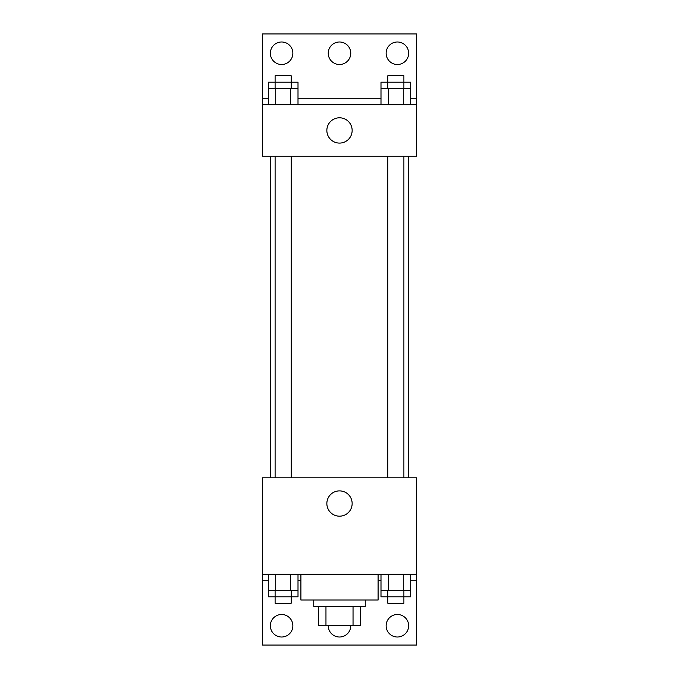 <?xml version="1.0" encoding="UTF-8"?>
<svg xmlns="http://www.w3.org/2000/svg" width="679" height="679" viewBox="0 0 679 679"><rect width="100%" height="100%" fill="white"/><g stroke="black" fill="none" stroke-linecap="round" stroke-linejoin="round"><path stroke-width="1.02" d="M353.038 606.457L353.038 625.749L318.595 625.749L318.595 606.457M353.038 625.749L360.405 625.749L360.405 606.457L360.405 625.749M365.234 600.024L365.234 606.457L313.766 606.457L313.766 600.024M325.962 606.457L325.962 625.749M300.907 574.29L300.907 600.024L378.093 600.024L378.093 574.29M262.306 574.29L262.306 477.804L416.694 477.804L416.694 574.29L262.306 574.29L262.306 645.05L416.694 645.05L416.694 580.723L410.702 580.723M416.694 574.29L416.694 580.723M326.854 503.529A12.646 12.646 0 0 1 345.823 492.581A12.646 12.646 0 0 1 345.823 514.487A12.646 12.646 0 0 1 326.854 503.529M380.995 580.723L378.093 580.723M300.907 580.723L298.005 580.723M268.298 580.723L262.306 580.723M386.139 625.749A11.254 11.254 0 0 1 403.02 616.006A11.254 11.254 0 0 1 403.02 635.502A11.254 11.254 0 0 1 386.139 625.749M270.352 625.749A11.254 11.254 0 0 1 287.234 616.006A11.254 11.254 0 0 1 287.234 635.502A11.254 11.254 0 0 1 270.352 625.749M350.754 625.749A11.254 11.254 0 0 1 339.5 637.012A11.254 11.254 0 0 1 328.246 625.749M408.716 156.17L408.716 477.804M403.895 477.804L403.895 156.17M291.189 156.17L291.189 477.804M416.694 156.17L262.306 156.17L262.306 33.95L416.694 33.95L416.694 156.17M416.694 104.71L262.306 104.71M326.854 130.436A12.646 12.646 0 0 1 345.823 119.487A12.646 12.646 0 0 1 345.823 141.393A12.646 12.646 0 0 1 326.854 130.436M262.306 98.277L268.298 98.277M298.005 98.277L380.995 98.277M410.702 98.277L416.694 98.277M328.246 53.251A11.254 11.254 0 0 1 345.127 43.498A11.254 11.254 0 0 1 345.127 62.994A11.254 11.254 0 0 1 328.246 53.251M292.861 53.251A11.254 11.254 0 0 1 275.98 62.994A11.254 11.254 0 0 1 275.98 43.498A11.254 11.254 0 0 1 292.861 53.251M408.648 53.251A11.254 11.254 0 0 1 391.766 62.994A11.254 11.254 0 0 1 391.766 43.498A11.254 11.254 0 0 1 408.648 53.251M403.895 88.626L403.895 75.759L387.811 75.759L387.811 82.193L410.702 82.193L410.702 88.626L380.995 88.626L380.995 104.71M410.702 88.626L410.702 104.71M403.275 88.626L403.275 104.71M388.422 88.626L388.422 104.71M291.189 88.626L291.189 75.759L275.105 75.759L275.105 82.193L298.005 82.193L298.005 88.626L268.298 88.626L268.298 104.71M298.005 88.626L298.005 104.71M290.578 88.626L290.578 104.71M275.725 88.626L275.725 104.71M387.811 88.626L387.811 82.193L380.995 82.193L380.995 88.626M275.105 88.626L275.105 82.193L268.298 82.193L268.298 88.626M410.702 574.29L410.702 590.374L380.995 590.374L380.995 596.807L403.895 596.807L403.895 603.241L387.811 603.241L387.811 590.374M380.995 574.29L380.995 590.374M403.275 574.29L403.275 590.374M388.422 574.29L388.422 590.374M403.895 590.374L403.895 596.807L410.702 596.807L410.702 590.374M298.005 574.29L298.005 590.374L268.298 590.374L268.298 596.807L291.189 596.807L291.189 603.241L275.105 603.241L275.105 590.374M268.298 574.29L268.298 590.374M290.578 574.29L290.578 590.374M275.725 574.29L275.725 590.374M291.189 590.374L291.189 596.807L298.005 596.807L298.005 590.374M270.284 156.17L270.284 477.804M387.811 477.804L387.811 156.17M275.105 156.17L275.105 477.804"/></g></svg>
